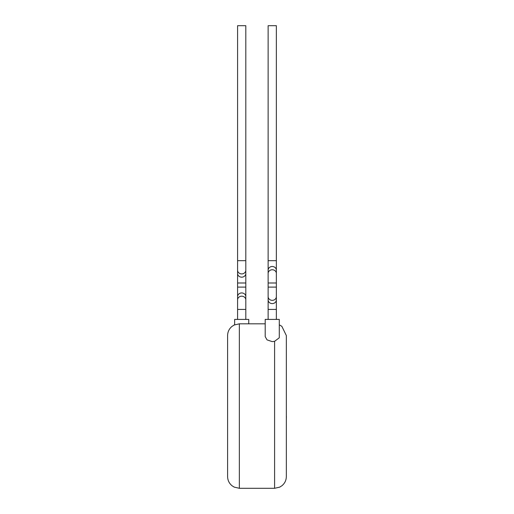 <?xml version="1.0" encoding="UTF-8"?>
<svg xmlns="http://www.w3.org/2000/svg" width="514" height="514" viewBox="0 0 514 514"><rect width="100%" height="100%" fill="white"/><g stroke="black" fill="none" stroke-linecap="round" stroke-linejoin="round"><path stroke-width="0.77" d="M286.343 416.295L286.343 400.817M286.401 416.295L286.343 419.996M268.135 299.893A4.112 3.707 0 0 0 272.247 303.601A4.112 3.707 0 0 0 276.359 299.893L276.359 309.428L268.135 309.428L268.135 287.108L276.359 287.108L276.359 25.7L268.135 25.7L268.135 260.669L276.359 260.669M268.135 287.108L268.135 282.996L276.359 282.996M279.295 319.412L265.192 319.412L265.192 336.619L267.042 339.876L272.247 341.63L274.592 341.309L279.295 337.782L279.295 319.412M245.808 299.893A4.112 3.707 180 0 0 241.696 296.186A4.112 3.707 180 0 0 237.584 299.893L237.584 309.428L245.808 309.428L245.808 282.996L237.584 282.996L237.584 25.7L245.808 25.7L245.808 260.669L237.584 260.669M245.808 287.108L237.584 287.108L237.584 282.996M248.744 323.82L248.744 319.412L234.647 319.412L234.647 324.803M227.599 476.549L227.599 335.571C227.683 331.806 229.173 328.735 232.077 326.345L234.178 325.015L239.351 323.82L239.351 488.3L234.178 487.105L232.077 485.775C229.173 483.385 227.683 480.314 227.599 476.549M279.295 324.803L281.865 326.345L286.343 335.571L286.343 476.549C286.259 480.314 284.769 483.385 281.865 485.775L279.68 487.144L274.592 488.3L274.592 341.309M268.135 296.642A4.112 3.707 0 0 0 272.247 300.349A4.112 3.707 0 0 0 276.359 296.642L276.359 287.108M268.135 282.996L268.135 273.454A4.112 3.707 0 0 1 272.247 269.747A4.112 3.707 0 0 1 276.359 273.454M268.135 273.454L268.135 270.21A4.112 3.707 0 0 1 272.247 266.496A4.112 3.707 0 0 1 276.359 270.21M245.808 296.642A4.112 3.707 180 0 0 241.696 292.935A4.112 3.707 180 0 0 237.584 296.642L237.584 287.108M245.808 282.996L245.808 273.454A4.112 3.707 180 0 1 241.696 277.168A4.112 3.707 180 0 1 237.584 273.454M245.808 273.454L245.808 270.21A4.112 3.707 180 0 1 241.696 273.917A4.112 3.707 180 0 1 237.584 270.21M276.359 309.428L276.359 319.412M276.359 299.893L276.359 296.642M245.808 309.428L245.808 319.412M274.592 488.3L239.351 488.3M265.192 323.82L239.351 323.82M245.808 270.21L245.808 260.669M237.584 299.893L237.584 296.642M237.584 309.428L237.584 319.412M268.135 270.21L268.135 260.669M268.135 309.428L268.135 319.412"/></g></svg>
